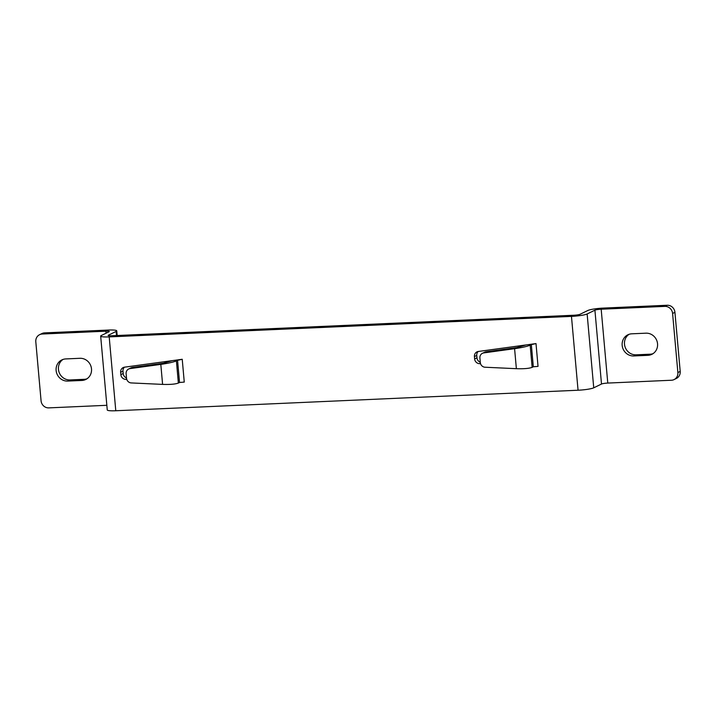 <?xml version="1.0" encoding="UTF-8"?>
<svg xmlns="http://www.w3.org/2000/svg" width="716" height="716" viewBox="0 0 716 716"><rect width="100%" height="100%" fill="white"/><g stroke="black" fill="none" stroke-linecap="round" stroke-linejoin="round"><path stroke-width="1.07" d="M601.18 309.214L664.86 306.385A7.482 7.017 64 0 1 672.592 313.456L677.873 372.544A7.482 7.017 64 0 1 674.069 379.578A7.482 7.017 64 0 1 671.456 380.241L607.777 383.069A4.985 0.653 174.9 0 0 601.503 384.036L594.915 310.18A4.985 0.653 -5.1 0 1 601.18 309.214L607.777 383.069M109.199 336.896L115.786 410.751A12.467 1.629 -5.1 0 1 107.257 409.964L100.67 336.108A12.467 1.629 174.9 0 0 109.199 336.896L571.466 316.382A12.467 1.629 174.9 0 0 587.138 313.966L594.915 310.18M100.67 336.108A12.467 1.629 174.9 0 1 101.287 335.527L109.056 331.741A4.985 0.653 -5.1 0 0 109.306 331.508A4.985 0.653 -5.1 0 0 105.896 331.195L42.217 334.023A7.482 7.017 64 0 0 39.604 334.685A7.482 7.017 64 0 0 35.8 341.72L41.072 400.799A7.482 7.017 64 0 0 48.804 407.878L106.845 405.301M117.173 335.509L116.753 330.846A12.467 1.629 174.9 0 0 108.223 330.058L44.544 332.886A7.482 7.017 -116 0 0 41.931 333.549L39.604 334.685M116.753 330.846A12.467 1.629 174.9 0 1 116.135 331.427L108.367 335.213A4.985 0.653 -5.1 0 0 108.116 335.446A4.985 0.653 -5.1 0 0 111.526 335.759L573.793 315.246A4.985 0.653 -5.1 0 0 580.067 314.279L587.836 310.493A12.467 1.629 174.9 0 1 603.516 308.077L667.196 305.249A7.482 7.017 -116 0 1 674.928 312.319L672.592 313.456M674.069 379.578L676.396 378.442A7.482 7.017 -116 0 0 680.2 371.407L674.928 312.319M652.974 353.695A11.214 10.525 64 0 1 650.253 354.196L636.103 354.823A11.214 10.525 64 0 1 624.495 344.217A11.214 10.525 64 0 1 629.069 334.309M631.789 333.808A11.214 10.525 -116 0 0 627.869 334.802A11.214 10.525 -116 0 0 622.168 345.354A11.214 10.525 -116 0 0 633.767 355.959L647.917 355.333A11.214 10.525 -116 0 0 651.846 354.339A11.214 10.525 -116 0 0 657.548 343.787A11.214 10.525 -116 0 0 645.939 333.182L631.789 333.808M115.786 410.751L578.054 390.229A12.467 1.629 -5.1 0 0 593.734 387.812L601.503 384.036M126.499 377.923A4.985 4.681 64 0 1 123.188 373.501L122.973 371.139A4.985 4.681 64 0 1 124.432 367.192M480.275 362.215A4.985 4.681 64 0 1 476.963 357.803L476.749 355.44A4.985 4.681 64 0 1 478.207 351.484M86.931 378.818A11.214 10.525 64 0 1 84.211 379.319L70.061 379.945A11.214 10.525 64 0 1 58.452 369.34A11.214 10.525 64 0 1 63.026 359.432M65.747 358.931A11.214 10.525 -116 0 0 61.827 359.924A11.214 10.525 -116 0 0 56.125 370.476A11.214 10.525 -116 0 0 67.725 381.082L81.875 380.456A11.214 10.525 -116 0 0 85.804 379.462A11.214 10.525 -116 0 0 91.505 368.91A11.214 10.525 -116 0 0 79.897 358.295L65.747 358.931M126.625 378.853L125.595 379.355A4.985 4.681 -116 0 1 120.852 374.638L120.646 372.275A4.985 4.681 -116 0 1 124.512 367.174L182.231 359.28L184.263 382.084L179.537 382.487L177.559 360.327L182.231 359.28M125.595 379.355L126.777 379.408M480.4 363.146L479.371 363.647A4.985 4.681 -116 0 1 474.627 358.94L474.422 356.568A4.985 4.681 -116 0 1 478.288 351.475L536.007 343.582L538.038 366.377L533.313 366.78L531.335 344.629L536.007 343.582M479.371 363.647L480.552 363.701M177.559 360.327L176.396 360.9L178.365 383.051C175.366 384.188 170.104 384.635 162.595 384.394L131.27 382.935A4.985 4.681 64 0 1 126.526 378.218L126.123 373.698A4.985 4.681 64 0 1 128.656 369.009L130.992 367.872A4.985 4.681 -116 0 1 132.326 367.469L163.141 363.254L172.305 360.64M176.396 360.9C173.397 362.144 168.206 363.307 160.814 364.39L129.99 368.606A4.985 4.681 64 0 0 128.656 369.009M178.365 383.051L179.537 382.487M531.335 344.629L530.171 345.193L532.14 367.353C529.142 368.489 523.879 368.937 516.37 368.686L485.045 367.227A4.985 4.681 64 0 1 480.302 362.52L479.899 358A4.985 4.681 64 0 1 482.432 353.31L484.768 352.174A4.985 4.681 -116 0 1 486.101 351.771L516.916 347.555L526.081 344.933M530.171 345.193C527.173 346.446 521.982 347.609 514.589 348.683L483.765 352.907A4.985 4.681 64 0 0 482.432 353.31M532.14 367.353L533.313 366.78M664.86 306.385L667.196 305.249M44.544 332.886L42.217 334.023M677.873 372.544L680.2 371.407M116.502 335.536L116.135 331.427M106.075 333.2L105.896 331.195M578.054 390.229L571.466 316.382M587.138 313.966L593.734 387.812M122.973 371.139L120.646 372.275M120.852 374.638L123.188 373.501M132.326 367.469L129.99 368.606M162.595 384.394L160.814 364.39M476.749 355.44L474.422 356.568M474.627 358.94L476.963 357.803M486.101 351.771L483.765 352.907M516.37 368.686L514.589 348.683M70.061 379.945L67.725 381.082M81.875 380.456L84.211 379.319M636.103 354.823L633.767 355.959M647.917 355.333L650.253 354.196"/></g></svg>

